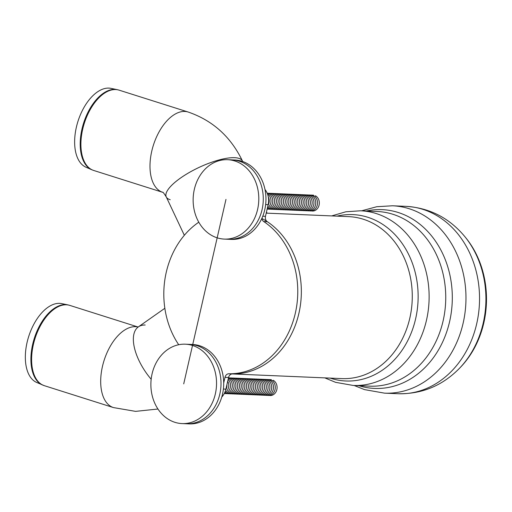 <?xml version="1.0" encoding="UTF-8"?>
<svg xmlns="http://www.w3.org/2000/svg" width="512" height="512" viewBox="0 0 512 512"><rect width="100%" height="100%" fill="white"/><g stroke="black" fill="none" stroke-linecap="round" stroke-linejoin="round"><path stroke-width="0.77" d="M270.675 380.442L271.302 379.68L271.494 380.25M269.67 395.347L269.715 395.482A7.949 6.566 -87.6 0 0 276.838 389.587A7.949 6.566 -87.6 0 0 273.197 380.282L272.576 381.043M271.302 379.68A7.949 6.566 -87.6 0 0 269.952 379.68M267.488 395.334A7.949 6.566 -87.6 0 0 275.277 387.789A7.949 6.566 -87.6 0 0 268.16 379.603M265.702 395.258A7.949 6.566 -87.6 0 0 273.491 387.712A7.949 6.566 -87.6 0 0 266.368 379.526M263.91 395.181A7.949 6.566 -87.6 0 0 271.699 387.635A7.949 6.566 -87.6 0 0 264.582 379.45M262.118 395.104A7.949 6.566 -87.6 0 0 269.907 387.558A7.949 6.566 -87.6 0 0 262.79 379.373M260.333 395.027A7.949 6.566 -87.6 0 0 268.122 387.482A7.949 6.566 -87.6 0 0 260.998 379.296M258.541 394.95A7.949 6.566 -87.6 0 0 266.33 387.405A7.949 6.566 -87.6 0 0 259.213 379.226M256.755 394.874A7.949 6.566 -87.6 0 0 264.544 387.328A7.949 6.566 -87.6 0 0 257.421 379.149M254.963 394.803A7.949 6.566 -87.6 0 0 262.752 387.251A7.949 6.566 -87.6 0 0 255.635 379.072M253.171 394.726A7.949 6.566 -87.6 0 0 260.96 387.174A7.949 6.566 -87.6 0 0 253.843 378.995M251.386 394.65A7.949 6.566 -87.6 0 0 259.174 387.098A7.949 6.566 -87.6 0 0 252.051 378.918M249.594 394.573A7.949 6.566 -87.6 0 0 257.382 387.027A7.949 6.566 -87.6 0 0 250.266 378.842M247.802 394.496A7.949 6.566 -87.6 0 0 255.59 386.95A7.949 6.566 -87.6 0 0 248.474 378.765M246.016 394.419A7.949 6.566 -87.6 0 0 253.805 386.874A7.949 6.566 -87.6 0 0 246.688 378.688M244.224 394.342A7.949 6.566 -87.6 0 0 252.013 386.797A7.949 6.566 -87.6 0 0 244.896 378.611M242.438 394.266A7.949 6.566 -87.6 0 0 250.227 386.72A7.949 6.566 -87.6 0 0 243.104 378.534M240.646 394.189A7.949 6.566 -87.6 0 0 248.435 386.643A7.949 6.566 -87.6 0 0 241.318 378.458M238.854 394.112A7.949 6.566 -87.6 0 0 246.643 386.566A7.949 6.566 -87.6 0 0 239.526 378.387M237.069 394.042A7.949 6.566 -87.6 0 0 244.858 386.49A7.949 6.566 -87.6 0 0 237.734 378.31M235.277 393.965A7.949 6.566 -87.6 0 0 243.066 386.413A7.949 6.566 -87.6 0 0 235.949 378.234M233.491 393.888A7.949 6.566 -87.6 0 0 241.274 386.336A7.949 6.566 -87.6 0 0 234.157 378.157M231.699 393.811A7.949 6.566 -87.6 0 0 239.488 386.259A7.949 6.566 -87.6 0 0 232.371 378.08M229.907 393.734A7.949 6.566 -87.6 0 0 237.696 386.189A7.949 6.566 -87.6 0 0 230.579 378.003M228.122 393.658A7.949 6.566 -87.6 0 0 235.91 386.112A7.949 6.566 -87.6 0 0 228.787 377.926M226.33 393.581A7.949 6.566 -87.6 0 0 234.035 386.925A7.949 6.566 -87.6 0 0 228.48 377.869M224.538 393.504A7.949 6.566 -87.6 0 0 232.045 387.885A7.949 6.566 -87.6 0 0 228.371 378.336M224.282 393.53A7.949 6.566 -87.6 0 0 230.214 387.974A7.949 6.566 -87.6 0 0 228.134 379.373M224.621 392.858A7.949 6.566 -87.6 0 0 227.731 381.152M225.645 390.125A7.949 6.566 -87.6 0 0 226.938 384.595M185.402 344.192L192.563 344.499A39.731 32.826 92.4 0 1 222.509 394.214A39.731 32.826 92.4 0 1 189.184 423.891L186.496 423.776A39.731 32.826 92.4 0 0 219.821 394.099A39.731 32.826 92.4 0 1 186.496 423.776L182.022 423.584A39.731 32.826 92.4 0 1 150.918 382.49A39.731 32.826 92.4 0 1 185.402 344.192A39.731 32.826 92.4 0 1 215.347 393.907A39.731 32.826 92.4 0 1 182.022 423.584M189.882 344.384A39.731 32.826 92.4 0 1 219.821 394.099A39.731 32.826 92.4 0 0 189.882 344.384M312.928 195.949L313.555 195.194L313.747 195.763M311.923 210.854L311.974 210.995A7.949 6.566 -87.6 0 0 319.091 205.094A7.949 6.566 -87.6 0 0 315.456 195.795L314.829 196.55M313.555 195.194A7.949 6.566 -87.6 0 0 312.205 195.187M309.747 210.842A7.949 6.566 -87.6 0 0 317.53 203.296A7.949 6.566 -87.6 0 0 310.413 195.11M307.955 210.765A7.949 6.566 -87.6 0 0 315.744 203.219A7.949 6.566 -87.6 0 0 308.627 195.034M306.163 210.688A7.949 6.566 -87.6 0 0 313.952 203.142A7.949 6.566 -87.6 0 0 306.835 194.963M304.378 210.611A7.949 6.566 -87.6 0 0 312.166 203.066A7.949 6.566 -87.6 0 0 305.043 194.886M302.586 210.541A7.949 6.566 -87.6 0 0 310.374 202.989A7.949 6.566 -87.6 0 0 303.258 194.81M300.794 210.464A7.949 6.566 -87.6 0 0 308.582 202.912A7.949 6.566 -87.6 0 0 301.466 194.733M299.008 210.387A7.949 6.566 -87.6 0 0 306.797 202.835A7.949 6.566 -87.6 0 0 299.674 194.656M297.216 210.31A7.949 6.566 -87.6 0 0 305.005 202.765A7.949 6.566 -87.6 0 0 297.888 194.579M295.43 210.234A7.949 6.566 -87.6 0 0 303.213 202.688A7.949 6.566 -87.6 0 0 296.096 194.502M293.638 210.157A7.949 6.566 -87.6 0 0 301.427 202.611A7.949 6.566 -87.6 0 0 294.31 194.426M291.846 210.08A7.949 6.566 -87.6 0 0 299.635 202.534A7.949 6.566 -87.6 0 0 292.518 194.349M290.061 210.003A7.949 6.566 -87.6 0 0 297.85 202.458A7.949 6.566 -87.6 0 0 290.726 194.272M288.269 209.926A7.949 6.566 -87.6 0 0 296.058 202.381A7.949 6.566 -87.6 0 0 288.941 194.195M286.477 209.85A7.949 6.566 -87.6 0 0 294.266 202.304A7.949 6.566 -87.6 0 0 287.149 194.125M284.691 209.779A7.949 6.566 -87.6 0 0 292.48 202.227A7.949 6.566 -87.6 0 0 285.357 194.048M282.899 209.702A7.949 6.566 -87.6 0 0 290.688 202.15A7.949 6.566 -87.6 0 0 283.571 193.971M281.114 209.626A7.949 6.566 -87.6 0 0 288.896 202.074A7.949 6.566 -87.6 0 0 281.779 193.894M279.322 209.549A7.949 6.566 -87.6 0 0 287.11 201.997A7.949 6.566 -87.6 0 0 279.994 193.818M277.53 209.472A7.949 6.566 -87.6 0 0 285.318 201.926A7.949 6.566 -87.6 0 0 278.202 193.741M275.744 209.395A7.949 6.566 -87.6 0 0 283.533 201.85A7.949 6.566 -87.6 0 0 276.41 193.664M273.952 209.318A7.949 6.566 -87.6 0 0 281.741 201.773A7.949 6.566 -87.6 0 0 274.624 193.587M272.16 209.242A7.949 6.566 -87.6 0 0 279.949 201.696A7.949 6.566 -87.6 0 0 272.832 193.51M270.374 209.165A7.949 6.566 -87.6 0 0 278.163 201.619A7.949 6.566 -87.6 0 0 271.04 193.434M268.582 209.088A7.949 6.566 -87.6 0 0 276.371 201.542A7.949 6.566 -87.6 0 0 269.254 193.363M267.142 209.075A7.949 6.566 -87.6 0 0 274.592 201.254A7.949 6.566 -87.6 0 0 267.462 193.286M267.168 208.954A7.949 6.566 -87.6 0 0 272.8 201.005A7.949 6.566 -87.6 0 0 267.213 193.235M267.366 208.09A7.949 6.566 -87.6 0 0 271.014 200.992A7.949 6.566 -87.6 0 0 267.488 193.939M267.942 205.562A7.949 6.566 -87.6 0 0 268.282 196.742M227.661 159.699L234.816 160.006A39.731 32.826 92.4 0 1 264.762 209.722A39.731 32.826 92.4 0 1 231.437 239.398L228.755 239.283A39.731 32.826 92.4 0 0 262.08 209.606A39.731 32.826 92.4 0 1 228.755 239.283L224.282 239.091A39.731 32.826 92.4 0 1 193.178 198.003A39.731 32.826 92.4 0 1 227.661 159.699A39.731 32.826 92.4 0 1 257.6 209.421A39.731 32.826 92.4 0 1 224.282 239.091M232.134 159.891A39.731 32.826 92.4 0 1 262.08 209.606A39.731 32.826 92.4 0 0 232.134 159.891M230.925 373.882A81.056 66.957 -87.6 0 0 299.482 310.637A81.056 66.957 -87.6 0 0 261.843 218.464M460.531 367.206A88.531 73.139 -87.6 0 0 466.029 238.086L465.101 236.941A90.048 74.387 -87.6 0 1 459.514 368.269L460.531 367.206M223.706 382.938L224.992 377.338A4.768 3.936 92.4 0 1 228.896 373.773A81.056 66.957 -87.6 0 0 295.328 313.19A81.056 66.957 -87.6 0 0 263.757 221.568A4.768 3.936 92.4 0 1 261.837 218.413M264.992 189.491A15.891 13.126 92.4 0 1 268.154 204.666L265.478 216.326A4.768 3.936 -87.6 0 0 267.334 221.722A81.056 66.957 92.4 0 1 298.906 313.344A81.056 66.957 92.4 0 1 232.474 373.926A4.768 3.936 -87.6 0 0 228.57 377.485L225.894 389.152A15.891 13.126 92.4 0 1 221.754 397.075M198.784 222.208A81.056 66.957 -87.6 0 0 178.714 344.736M180.653 177.958A42.118 12.717 -25.2 0 1 242.464 161.018A42.118 12.717 154.8 0 0 198.944 167.462A42.118 12.717 154.8 0 0 166.266 196.922A42.118 12.717 -25.2 0 1 180.653 177.958M242.656 161.504A42.118 12.717 154.8 0 0 242.464 161.018L242.701 161.523M184.339 235.283L166.266 196.922A42.118 12.717 154.8 0 0 170.221 199.718M91.712 169.715L85.958 167.206A41.421 22.778 -72.4 0 1 77.44 123.085A41.421 22.778 -72.4 0 1 108.877 88.109A41.421 22.778 -72.4 0 1 110.938 88.365L117.082 89.626A42.074 23.142 -72.4 0 0 114.989 89.37A42.074 23.142 -72.4 0 0 83.059 124.896A42.074 23.142 -72.4 0 0 91.712 169.715L93.664 170.451A42.118 23.162 -72.4 0 1 83.424 126.285A42.118 23.162 -72.4 0 1 115.712 89.555A42.118 23.162 -72.4 0 1 119.104 90.15L117.082 89.626M164.845 308.282L138.381 326.874A42.118 20.038 54.9 0 0 138.886 360.326A42.118 20.038 54.9 0 0 151.168 379.27A42.118 20.038 -125.1 0 1 138.381 326.874A42.118 20.038 -125.1 0 1 145.19 325.005M42.413 384.954A42.074 23.142 107.6 0 1 34.31 338.323A42.074 23.142 107.6 0 1 67.789 304.864L61.638 303.603A41.421 22.778 107.6 0 0 28.685 336.538A41.421 22.778 107.6 0 0 36.659 382.445L44.365 385.69L113.453 407.578A42.118 23.162 -72.4 0 1 103.213 363.411A42.118 23.162 -72.4 0 1 135.507 326.682A42.118 23.162 -72.4 0 1 138.112 327.053M225.971 199.398L183.712 383.885M459.514 368.269C442.438 385.696 421.952 394.182 398.061 393.722A93.766 77.459 -87.6 0 0 479.443 303.334A93.766 77.459 -87.6 0 0 406.035 206.355C429.882 207.923 449.574 218.125 465.101 236.941M398.061 393.722L384.493 393.146A93.766 77.459 -87.6 0 0 465.875 302.758A93.766 77.459 -87.6 0 0 392.474 205.779L406.035 206.355M358.886 385.69A89.472 73.914 -87.6 0 0 452.211 302.176A89.472 73.914 -87.6 0 0 366.323 211.027M369.792 386.157A87.411 72.211 -87.6 0 0 445.658 301.894A87.411 72.211 -87.6 0 0 377.229 211.494L360.608 210.784L345.907 211.77L331.68 215.917L345.907 211.77L360.608 210.784A87.411 72.211 -87.6 0 1 429.037 301.19A87.411 72.211 -87.6 0 1 353.171 385.446L369.792 386.157M330.15 378.106A83.264 68.787 -87.6 0 0 330.88 378.342A83.264 68.787 -87.6 0 0 418.067 300.262A83.264 68.787 -87.6 0 0 337.043 216.141M232.179 373.933L341.843 378.605A81.056 66.957 -87.6 0 0 412.192 300.467A81.056 66.957 -87.6 0 0 348.742 216.64L266.214 213.126M228.896 373.773L232.474 373.926M263.757 221.568L267.334 221.722M262.765 216.211L265.478 216.326M265.645 204.557L268.154 204.666M223.392 389.05L225.894 389.152M224.992 377.338L228.57 377.485M242.464 161.018C230.835 136.813 212.742 120.486 188.192 112.038A42.118 23.162 107.6 0 0 184.8 111.443A42.118 23.162 107.6 0 0 152.525 148.128A42.118 23.162 107.6 0 0 162.707 192.32L93.664 170.451M67.789 304.864L69.805 305.389A42.118 23.162 107.6 0 0 35.008 338.541A42.118 23.162 107.6 0 0 44.365 385.69M361.574 210.822L376.781 206.72L392.474 205.779M354.138 385.491L364.512 389.613L384.493 393.146M324.787 377.875L335.61 382.336L353.171 385.446M266.477 211.981L267.034 213.165M166.266 196.922C163.898 193.21 162.707 191.674 162.688 192.314L162.752 192.333M188.192 112.038L119.104 90.15M157.946 409.018L135.597 411.373L113.453 407.578M138.381 326.874L137.741 327.245M69.805 305.389L138.138 327.04"/></g></svg>
